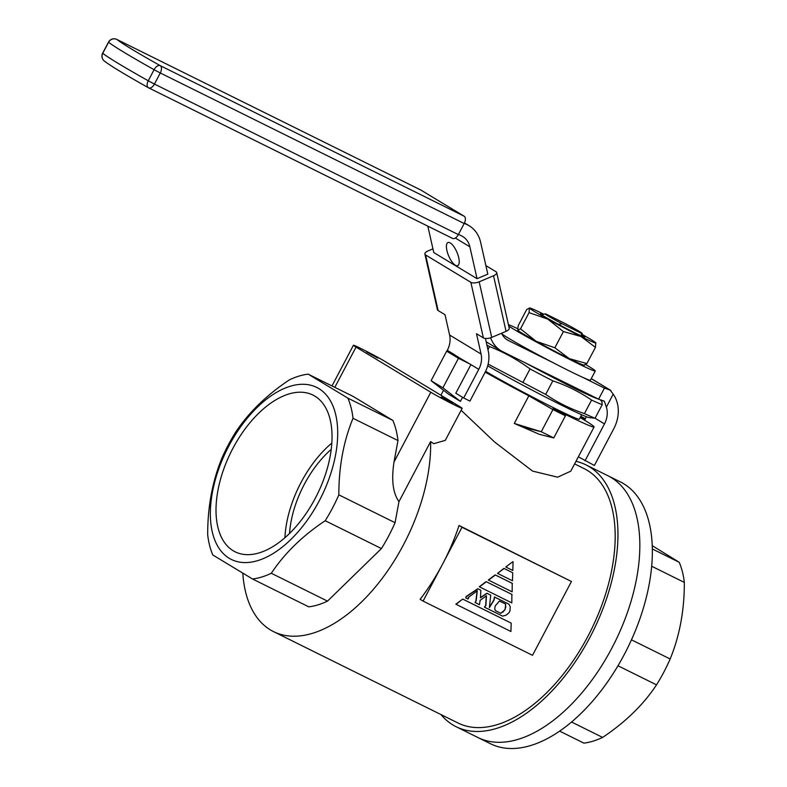 <?xml version="1.0" encoding="UTF-8"?>
<svg xmlns="http://www.w3.org/2000/svg" width="787" height="787" viewBox="0 0 787 787"><rect width="100%" height="100%" fill="white"/><g stroke="black" fill="none" stroke-linecap="round" stroke-linejoin="round"><path stroke-width="1.18" d="M652.177 545.647L679.211 562.272A110.652 60.766 116.4 0 1 684.336 582.419C684.415 610.171 679.693 635.689 670.16 658.985A110.652 60.766 116.4 0 1 663.805 672.196A110.652 60.766 116.4 0 1 656.525 684.847C643.441 704.64 625.468 722.161 602.616 737.409A110.652 60.766 116.4 0 1 583.865 743.125L559.685 731.143M440.976 714.566A146.136 80.254 -63.6 0 0 456.185 726.755L478.073 737.596A146.136 80.254 -63.6 0 0 611.794 648.252A146.136 80.254 -63.6 0 1 478.073 737.596L490.576 743.794A146.136 80.254 -63.6 0 0 624.307 654.45A146.136 80.254 -63.6 0 0 620.323 481.89L585.931 464.851A146.136 80.254 -63.6 0 0 575.966 461.32M611.794 648.252A146.136 80.254 -63.6 0 0 607.82 475.692A146.136 80.254 -63.6 0 1 611.794 648.252M571.598 722.033L602.616 737.409M617.982 665.753L656.525 684.847M631.459 639.811L670.16 658.985M651.626 566.217L684.336 582.419M652.275 548.933L679.211 562.272M366.496 351.828L377.809 358.095L366.496 351.828M441.251 396.992L452.574 403.269L441.251 396.992M232.804 448.521A87.495 48.046 -63.6 0 0 236.08 552.258A87.495 48.046 -63.6 0 0 315.253 498.338A87.495 48.046 -63.6 0 0 313.747 395.487A87.495 48.046 -63.6 0 0 232.804 448.521M331.799 443.111A84.711 46.512 -63.6 0 0 301.037 482.47A84.711 46.512 -63.6 0 0 284.914 537.767M331.199 449.387A77.874 42.764 -63.6 0 0 304.254 484.418A77.874 42.764 -63.6 0 0 289.537 533.488M356.039 347.077A19.203 0.738 27.8 0 1 353.432 345.247A19.203 0.738 27.8 0 1 365.886 351.012A19.203 0.738 27.8 0 1 384.813 361.331L459.569 406.495A19.203 0.738 -152.2 0 1 462.176 408.325A19.203 0.738 -152.2 0 1 454.237 404.843A19.203 0.738 -152.2 0 1 430.804 392.241L356.039 347.077L334.809 387.342M308.16 374.14L347.893 398.143A110.652 60.766 116.4 0 1 353.019 418.291C343.535 441.3 338.813 466.829 338.843 494.856A110.652 60.766 116.4 0 1 332.488 508.068A110.652 60.766 116.4 0 1 325.208 520.719C302.562 535.77 284.589 553.291 271.299 573.27A110.652 60.766 116.4 0 1 252.548 578.996L212.805 554.983A110.652 60.766 116.4 0 1 207.689 534.835C207.601 507.094 212.333 481.565 221.855 458.27A110.652 60.766 116.4 0 1 228.22 445.068A110.652 60.766 116.4 0 1 235.49 432.407C248.584 412.624 266.557 395.104 289.4 379.855A110.652 60.766 116.4 0 1 308.16 374.14L353.117 396.412L392.861 420.415A110.652 60.766 116.4 0 1 397.976 440.563L394.002 462.038C391.257 479.922 392.91 493.124 398.96 501.653L430.617 441.615L433.755 443.681L445.275 440.376L462.176 408.325M581.652 414.739L579.311 419.176A58.454 2.243 -152.2 0 1 555.14 408.551A58.454 2.243 -152.2 0 1 485.618 371.297M228.781 446.091A96.034 52.739 116.4 0 1 318.784 388.542A96.034 52.739 116.4 0 1 319.276 500.768A96.034 52.739 116.4 0 1 229.273 558.317A96.034 52.739 116.4 0 1 228.781 446.091M456.185 726.755A146.136 80.254 -63.6 0 0 589.906 637.411A146.136 80.254 -63.6 0 0 585.931 464.851M252.548 578.996L308.76 606.846A110.652 60.766 -63.6 0 0 327.52 601.12L381.429 548.569A110.652 60.766 -63.6 0 0 388.699 535.917A110.652 60.766 -63.6 0 0 395.064 522.706L338.843 494.856M381.429 548.569L325.208 520.719M580.157 417.572A75.159 2.882 -152.2 0 1 594.087 426.967L570.791 471.147L557.678 477.178L532.543 471.088L494.521 441.93L461.143 410.283M430.617 441.615A141.965 77.962 116.4 0 1 403.456 544.83A141.965 77.962 116.4 0 1 273.551 631.627L458.034 723.017A141.965 77.962 -63.6 0 0 587.948 636.221A141.965 77.962 -63.6 0 0 584.072 468.599L574.608 463.907M459.047 525.5A141.965 77.962 116.4 0 1 442.54 564.19L461.999 527.28L459.047 525.5L571.441 581.495L461.999 527.28M594.087 426.967A75.159 2.882 -152.2 0 1 563.01 413.303A75.159 2.882 -152.2 0 1 553.133 408.364L565.44 415.792L553.763 437.936L539.429 434.355L514.275 423.436L528.834 395.822A75.159 2.882 -152.2 0 1 485.205 372.113M462.549 397.307L460.415 401.36L448.61 394.228L431.089 380.692L442.894 387.824L460.415 401.36M565.115 323.526A20.875 0.797 -152.2 0 1 582.065 333.334A20.875 0.797 -152.2 0 1 580.855 333.039L562.085 323.742A20.875 0.797 -152.2 0 1 545.165 313.875A20.875 0.797 -152.2 0 1 546.355 314.229L565.115 323.526M582.872 337.426L580.855 333.039M562.085 323.742L558.573 324.411M487.694 365.837A66.806 2.568 27.8 0 0 548.677 398.694A66.806 2.568 27.8 0 0 589.089 417.582L595.07 418.212A75.159 2.882 -152.2 0 1 584.436 413.598L591.578 400.071C579.507 391.828 566.591 385.433 552.828 380.869A75.159 2.882 -152.2 0 1 530.054 368.936C517.502 359.689 504.014 352.232 489.573 346.575A75.159 2.882 -152.2 0 1 486.897 345.021M508.933 604.18L494.63 597.097L494.118 599.94L489.386 607.662L490.724 595.169L487.084 593.359L480.473 597.825L480.847 590.27L477.984 588.853L466.337 596.635L465.688 597.864L468.029 599.015L468.678 597.795L468.176 597.52L477.276 590.821L476.125 601.091L475.053 602.498L479.48 604.691L480.119 600.363L486.474 595.769L485.904 605.557L484.418 607.141L502.618 616.152L506.1 615.168L509.012 612.739L509.986 610.899L510.202 606.747L508.933 604.18L494.433 596.979L493.921 599.822L489.416 607.357M486.258 595.916L485.707 605.429L484.418 607.141M477.04 590.988L475.928 600.973L475.053 602.498M480.847 590.27L477.788 588.735L466.14 596.516L465.688 597.864M490.724 595.169L486.887 593.241L480.483 597.569M512.209 583.324L495.171 574.894L488.304 580.009L512.15 591.834L512.209 583.324M503.906 568.381L497.551 573.379L512.485 580.776L512.731 572.769L503.906 568.381L512.731 572.769M423.081 601.101L420.13 599.31A141.965 77.962 116.4 0 0 442.54 564.19L423.081 601.101L532.524 655.315L571.441 581.495M512.868 561.692L505.775 566.984L512.868 561.692M511.875 594.392L486.12 581.632L479.263 586.748L511.806 602.901L511.875 594.392M462.726 599.074L455.86 604.2L510.93 631.499L511.186 623.107L462.726 599.074L456.057 604.318M273.551 631.627A141.965 77.962 116.4 0 1 242.809 573.349M397.976 440.563L353.019 418.291M395.064 522.706L398.96 501.653M327.52 601.12L271.299 573.27M392.861 420.415L347.893 398.143M565.44 415.792L552.927 409.594L528.834 395.822M580.403 417.1L584.997 419.382M580.796 416.362L585.361 418.694M457.808 356.698L446.652 351.169L458.457 358.301L442.894 387.824M469.613 363.83L458.457 358.301M446.652 351.169L431.089 380.692M504.103 568.499L497.551 573.379M505.972 567.102L512.799 570.477L513.065 561.81M512.406 583.452L495.171 574.894M495.367 575.012L488.501 580.127M512.071 594.51L486.12 581.632M486.317 581.75L479.46 586.866M468.678 597.795L468.157 597.53M494.718 608.754L495.23 605.911L499.44 601.032L505.687 604.121L505.077 609.63L500.827 613.329L495.367 610.623L494.718 608.754M500.827 613.329L495.357 610.604M503.267 611.824L500.63 613.211M505.077 609.63L503.07 611.706M505.854 606.915L504.88 609.512M505.49 604.023L505.657 606.797M462.923 599.202L511.186 623.107M552.927 409.594L541.249 431.738L553.763 437.936M524.26 427.489L541.249 431.738L514.275 423.436M552.828 380.869L545.686 394.405C557.57 402.55 570.486 408.955 584.436 413.598M545.686 394.405A75.159 2.882 -152.2 0 1 522.922 382.462L530.054 368.936M488.127 364.125L522.922 382.462M525.559 363.004A66.806 2.568 27.8 0 0 598.218 398.999M600.166 399.737L601.898 401.527L602.212 404.675A75.159 2.882 -152.2 0 1 591.578 400.071M602.212 404.675L595.07 418.212M489.573 346.575L487.94 349.654M455.319 265.219A12.523 4.525 -112.9 0 0 457.69 265.642A12.523 4.525 -112.9 0 0 457.985 255.027A12.523 4.525 -112.9 0 0 450.312 242.986A12.523 4.525 -112.9 0 0 447.941 242.563A12.523 4.525 -112.9 0 0 447.646 253.178A12.523 4.525 -112.9 0 0 455.319 265.219M485.422 338.459L488.255 351.022A29.227 24.397 -58.9 0 1 485.028 372.458L469.937 401.095L463.681 397.996L455.811 393.244L470.911 364.607L455.043 355.33M483.385 337.889L470.852 282.317A6.266 2.607 -12.7 0 0 479.185 281.825L493.538 275.765A6.266 2.607 -12.7 0 0 496.695 272.607L509.219 328.179A6.266 2.607 167.3 0 1 506.061 331.347L491.718 337.397A6.266 2.607 167.3 0 1 483.385 337.889L476.499 333.727L481.073 354.042A20.875 17.432 -58.9 0 1 478.771 369.359L463.681 397.996M578.356 456.794L594.401 465.471L613.86 428.561A33.408 27.889 121.1 0 0 613.191 394.169L610.171 390.126L604.436 388.109L598.592 399.176L502.706 351.671A33.408 27.889 -58.9 0 1 500.994 350.736A33.408 27.889 -58.9 0 1 490.606 337.81M604.436 388.109L582.724 377.357M552.73 362.492L508.54 340.604A20.875 17.432 -58.9 0 1 507.477 340.014A20.875 17.432 -58.9 0 1 501.526 333.255M591.263 378.606L610.879 390.46L591.224 378.675M586.394 416.726L584.564 420.209M585.016 460.828L604.475 423.918A20.875 17.432 121.1 0 0 606.374 407.105L604.327 401.193L598.592 399.176M606.374 407.105L613.191 394.169M446.819 351.248L447.301 350.343A20.875 17.432 -58.9 0 0 449.603 335.026L445.019 314.711L438.133 310.55A6.266 2.607 167.3 0 1 437.405 309.655L424.882 254.083A6.266 2.607 -12.7 0 0 425.61 254.968L438.133 310.55M470.852 282.317L425.61 254.968M496.695 272.607A6.266 2.607 -12.7 0 0 495.967 271.712L485.884 265.622M424.882 254.083A6.266 2.607 -12.7 0 1 428.039 250.915L432.939 248.849M464.487 222.937L469.2 225.78A33.408 27.889 121.1 0 1 480.621 242.258L487.812 274.142L477.05 278.687L469.859 246.803A20.875 17.432 121.1 0 0 462.717 236.503A20.875 17.432 121.1 0 0 461.654 235.923L458.487 234.349M427.823 226.144L433.765 252.538L477.05 278.687M458.349 234.605L464.192 223.528L160.273 72.975L154.439 84.052L458.349 234.605A6.266 3.443 116.4 0 1 452.623 238.431A6.266 3.443 116.4 0 1 452.486 238.353L148.851 87.947M464.153 216.209L420.878 190.06L116.958 39.507A122.103 4.692 27.8 0 0 160.243 65.655L464.153 216.209A6.266 3.443 116.4 0 1 464.192 223.528M469.2 225.78A33.408 27.889 121.1 0 0 467.488 224.846L464.32 223.272M501.988 333.058L501.762 333.481A50.102 1.928 27.8 0 0 545.332 358.626A50.102 1.928 27.8 0 0 590.407 380.219L595.277 370.992A50.102 1.928 27.8 0 0 585.744 364.578M508.746 326.074A50.102 1.928 27.8 0 0 550.192 349.398A50.102 1.928 27.8 0 0 595.277 370.992M517.6 328.641A50.102 1.928 27.8 0 0 508.422 324.628M542.863 314.584A25.056 0.964 27.8 0 0 540.472 313.856A25.056 0.964 27.8 0 0 540.502 313.905A25.056 0.964 27.8 0 0 562.469 326.487A25.056 0.964 27.8 0 0 584.731 337.19A25.056 0.964 27.8 0 0 584.751 337.052A25.056 0.964 27.8 0 0 582.783 335.636M543.886 314.269A37.579 1.446 27.8 0 0 529.503 307.904A37.579 1.446 27.8 0 0 529.444 308.111L526.7 309.527L518.161 325.729L517.767 330.255A37.579 1.446 27.8 0 0 536.124 341.273L520.502 328.848L529.051 312.636L547.791 319.128A37.579 1.446 27.8 0 0 580.983 336.492A37.579 1.446 27.8 0 0 595.838 342.876A37.579 1.446 27.8 0 0 595.818 342.847A37.579 1.446 27.8 0 0 582.469 334.603M517.767 330.255A37.579 1.446 -152.2 0 1 517.738 330.215L520.502 328.848M584.554 365.178L584.072 365.198A37.579 1.446 -152.2 0 1 569.306 358.636A37.579 1.446 -152.2 0 1 536.124 341.273L554.865 347.775L563.413 331.563L547.791 319.128A37.579 1.446 27.8 0 1 529.444 308.111L529.051 312.636M584.141 364.991L586.876 363.574L595.425 347.362L580.983 336.492L563.413 331.563M586.876 363.574L569.306 358.636L554.865 347.775M595.818 342.847L595.425 347.362M430.804 392.241L394.002 462.038M470.911 364.607L478.771 369.359M506.454 339.345L508.54 340.604M595.051 418.222L604.475 423.918M479.185 281.825L491.718 337.397M506.061 331.347L493.538 275.765M449.603 335.026L481.073 354.042M154.085 69.709A128.36 4.929 -152.2 0 1 108.586 42.223L102.753 53.29A128.36 4.929 27.8 0 0 148.251 80.786L154.085 69.709L160.273 72.975A6.266 3.443 -63.6 0 0 160.243 65.655A6.266 3.551 -60.7 0 0 154.085 69.709M455.358 238.038L469.859 246.803M464.448 223.006L467.488 224.846M447.301 350.343L455.171 355.094M104.287 61.002A6.266 6.139 -51.3 0 1 102.753 53.29L102.664 53.191A6.266 6.266 0 0 0 104.287 61.002C110.377 65.724 125.084 74.627 148.418 87.731A6.266 3.551 -60.7 0 0 148.566 87.8A6.266 3.443 -63.6 0 0 148.704 87.878A6.266 3.443 -63.6 0 0 154.439 84.052L148.251 80.786A6.266 3.551 -60.7 0 0 148.418 87.731A6.266 6.266 0 0 0 148.704 87.878L452.623 238.431M420.74 189.982L116.82 39.429A6.266 6.266 0 0 0 108.508 42.124L108.586 42.223A6.266 6.139 -51.3 0 1 116.958 39.507A6.266 3.443 -63.6 0 0 116.82 39.429A6.266 3.443 -63.6 0 0 116.633 39.35M443.494 390.283L440.897 395.212M582.065 333.334L583.108 336.669M545.165 313.875L541.83 314.908M353.432 345.247L331.986 385.935M486.169 341.784L500.994 350.736M102.664 53.191L108.508 42.124"/></g></svg>
